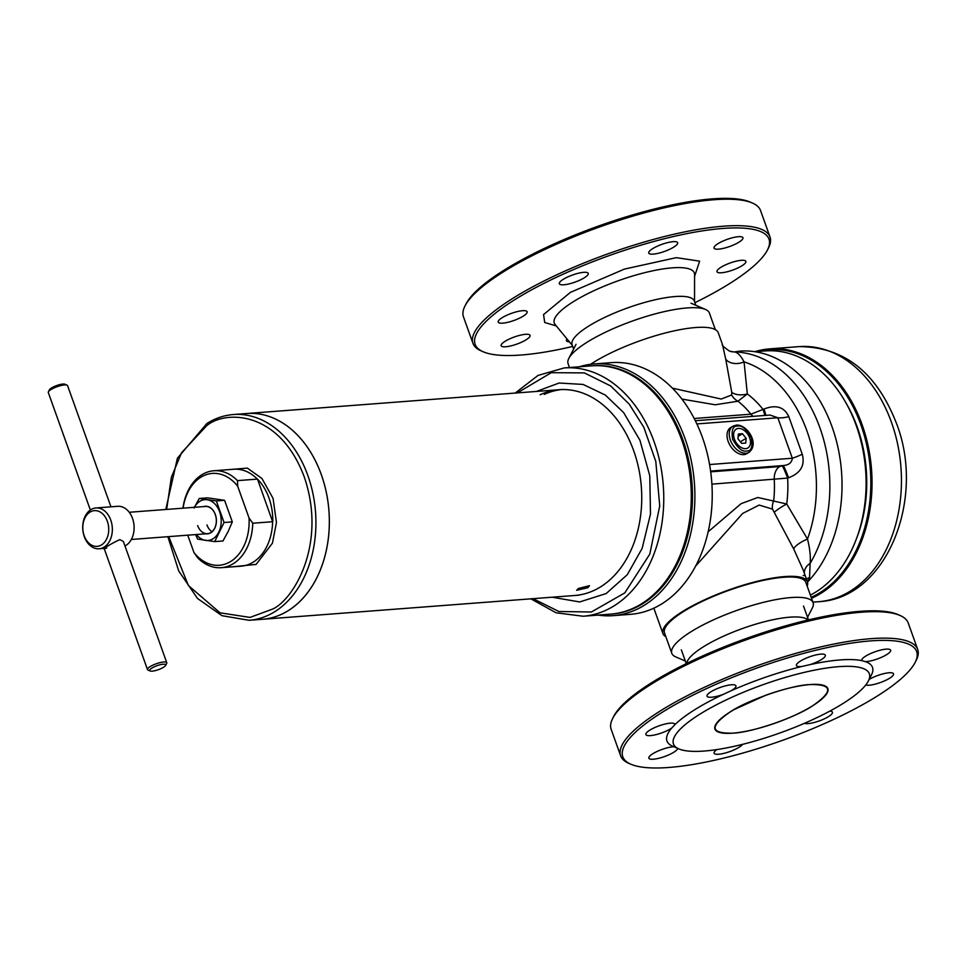 <?xml version="1.0" encoding="UTF-8"?>
<svg xmlns="http://www.w3.org/2000/svg" width="966" height="966" viewBox="0 0 966 966"><rect width="100%" height="100%" fill="white"/><g stroke="black" fill="none" stroke-linecap="round" stroke-linejoin="round"><path stroke-width="1.45" d="M574.879 595.479A103.181 74.503 -94.4 0 0 600.755 586.76A103.181 74.503 -94.4 0 0 615.716 417.904A103.181 74.503 -94.4 0 0 559.205 389.709A103.181 74.503 -94.4 0 0 540.103 394.744M536.456 391.435L559.072 383.031L583.126 384.432L605.368 395.094L623.638 412.603L639.939 440.279L649.78 475.767L650.492 514.045L642.161 548.362L627.284 574.71L606.153 593.559L579.672 601.951L552.141 597.205M583.09 616.236L610.633 614.135A124.505 89.886 -94.4 0 0 641.847 603.605A124.505 89.886 -94.4 0 0 687.611 460.854A124.505 89.886 -94.4 0 0 591.711 365.848L564.168 367.949A124.505 89.886 85.6 0 1 632.368 401.965A124.505 89.886 85.6 0 1 614.316 605.706A124.505 89.886 85.6 0 1 583.09 616.236L556.15 612.806L530.841 598.835M561.258 389.588A103.181 74.503 -94.4 0 0 544.269 394.406M749.109 452.233L746.911 453.622A15.347 9.926 -122.1 0 1 728.159 441.426A15.347 9.926 -122.1 0 1 730.586 427.612L732.783 426.235A15.347 9.926 -122.1 0 0 730.356 440.037A15.347 9.926 -122.1 0 0 745.969 453.247A15.347 9.926 -122.1 0 0 749.109 452.233C759.964 443.442 746.718 424.122 736.358 425.088L732.783 426.235M733.592 434.302L733.641 433.686A11.097 7.173 -122.1 0 1 738.169 428.445L738.688 428.409A11.097 7.173 -122.1 0 1 746.621 432.696L747.104 433.263A11.097 7.173 -122.1 0 1 750.51 442.79L750.461 443.406A11.097 7.173 -122.1 0 1 745.933 448.647L745.414 448.683A11.097 7.173 -122.1 0 1 737.469 444.396L736.998 443.817A11.097 7.173 -122.1 0 1 733.592 434.302L733.617 433.988A11.085 7.173 -122.1 0 1 738.435 428.421L738.169 428.445M733.641 433.686L733.617 433.988A11.085 7.173 -122.1 0 0 737.239 444.106L737.469 444.396M736.998 443.817L737.239 444.106A11.085 7.173 -122.1 0 0 745.68 448.659L745.933 448.647M745.414 448.683L745.68 448.659A11.085 7.173 -122.1 0 0 750.485 443.092L750.51 442.79M750.461 443.406L750.485 443.092A11.085 7.173 -122.1 0 0 746.863 432.985L746.621 432.696M747.104 433.263L746.863 432.985A11.085 7.173 -122.1 0 0 738.435 428.421L738.688 428.409M738.338 434.024L737.976 438.854L741.683 443.37L745.764 443.056L746.126 438.238L742.419 433.722L738.338 434.024M742.419 433.722L738.157 436.39M746.126 438.238L740.415 441.824M694.904 302.696A156.057 38.35 160.3 0 0 729.716 283.521A156.057 38.35 160.3 0 0 767.451 250.001A156.057 38.35 160.3 0 0 687.599 233.494A156.057 38.35 160.3 0 0 514.383 299.931A156.057 38.35 160.3 0 0 483.205 351.769A156.057 38.35 160.3 0 0 572.705 346.444M767.451 250.001L768.477 247.984A157.76 38.773 160.3 0 0 770.023 236.996A157.76 38.773 160.3 0 0 723.401 226.201A157.76 38.773 160.3 0 0 512.644 298.47A157.76 38.773 160.3 0 0 472.966 343.353A157.76 38.773 160.3 0 0 481.128 350.875L483.205 351.769M673.109 241.669A15.347 3.767 -19.7 0 1 677.649 242.72A15.347 3.767 -19.7 0 1 669.547 249.361A15.347 3.767 -19.7 0 1 653.282 254.118A15.347 3.767 -19.7 0 1 648.741 253.068A15.347 3.767 -19.7 0 1 656.844 246.427A15.347 3.767 -19.7 0 1 673.109 241.669M583.718 272.327A15.347 3.767 -19.7 0 1 588.246 273.378A15.347 3.767 -19.7 0 1 580.143 280.019A15.347 3.767 -19.7 0 1 563.878 284.777A15.347 3.767 -19.7 0 1 559.35 283.726A15.347 3.767 -19.7 0 1 567.453 277.085A15.347 3.767 -19.7 0 1 583.718 272.327M522.582 310.702A15.347 3.767 -19.7 0 1 527.122 311.752A15.347 3.767 -19.7 0 1 519.02 318.394A15.347 3.767 -19.7 0 1 502.755 323.151A15.347 3.767 -19.7 0 1 498.215 322.101A15.347 3.767 -19.7 0 1 506.317 315.459A15.347 3.767 -19.7 0 1 522.582 310.702M525.528 334.321A15.347 3.767 -19.7 0 1 530.056 335.371A15.347 3.767 -19.7 0 1 521.954 342.012A15.347 3.767 -19.7 0 1 505.689 346.77A15.347 3.767 -19.7 0 1 501.161 345.719A15.347 3.767 -19.7 0 1 509.263 339.066A15.347 3.767 -19.7 0 1 525.528 334.321M741.345 260.313A15.347 3.767 -19.7 0 1 745.885 261.363A15.347 3.767 -19.7 0 1 737.783 268.005A15.347 3.767 -19.7 0 1 721.517 272.762A15.347 3.767 -19.7 0 1 716.977 271.712A15.347 3.767 -19.7 0 1 725.08 265.07A15.347 3.767 -19.7 0 1 741.345 260.313M738.398 236.694A15.347 3.767 -19.7 0 1 742.939 237.745A15.347 3.767 -19.7 0 1 734.836 244.386A15.347 3.767 -19.7 0 1 718.571 249.143A15.347 3.767 -19.7 0 1 714.031 248.093A15.347 3.767 -19.7 0 1 722.133 241.452A15.347 3.767 -19.7 0 1 738.398 236.694M770.023 236.996L760.544 210.54A157.76 38.773 160.3 0 0 752.381 203.017A157.76 38.773 160.3 0 0 713.922 199.745A157.76 38.773 160.3 0 0 564.422 240.715A157.76 38.773 160.3 0 0 465.032 305.896A157.76 38.773 160.3 0 0 463.487 316.896L472.966 343.353M573.635 349.028L572.101 344.741A64.891 15.951 -19.7 0 1 588.427 326.267A64.891 15.951 -19.7 0 1 675.113 296.55A64.891 15.951 -19.7 0 1 694.288 300.981L695.822 305.28M465.032 305.896L466.059 303.892A156.057 38.35 -19.7 0 1 564.385 239.411A156.057 38.35 -19.7 0 1 712.268 198.875A156.057 38.35 -19.7 0 1 750.304 202.111L752.381 203.017M569.397 341.831A15.347 3.767 -19.7 0 1 566.45 340.732A15.347 3.767 -19.7 0 1 567.054 338.994M205.891 533.8A13.814 9.974 -94.4 0 0 215.321 514.48A13.814 9.974 -94.4 0 0 203.814 506.582M197.656 525.601A13.645 9.853 -94.4 0 0 207.497 533.679A13.645 9.853 -94.4 0 0 215.273 514.54A13.645 9.853 -94.4 0 0 205.432 506.462L129.239 512.27M206.929 524.9A13.645 9.853 -94.4 0 0 212.013 531.711M194.383 507.307A20.467 14.78 85.6 0 1 207.219 499.748A20.467 14.78 85.6 0 1 219.62 511.775A20.467 14.78 85.6 0 1 218.799 532.097A20.467 14.78 85.6 0 1 205.577 540.405A20.467 14.78 85.6 0 1 196.448 534.512M195.603 534.584L197.619 539.113L214.706 541.6L224.064 522.509L216.336 500.943L199.262 498.468L193.997 508.044M224.064 522.509L232.311 521.881L228.218 531.385L222.953 540.972L214.706 541.6M216.336 500.943L224.583 500.316L232.311 521.881M199.262 498.468L207.509 497.84L224.583 500.316M827.802 688.529L827.838 688.649C826.413 685.196 820.508 683.831 810.124 684.556C832.632 684.194 833.501 691.245 812.768 705.711C795.308 717.653 751.56 732.651 732.675 733.17C710.179 733.532 709.298 726.48 730.042 712.014C747.503 700.072 791.239 685.075 810.124 684.556A59.952 14.731 -19.7 0 1 827.838 688.649A59.952 14.731 -19.7 0 1 812.756 705.699A59.952 14.731 -19.7 0 1 732.675 733.17A59.952 14.731 -19.7 0 1 714.961 729.064A59.952 14.731 -19.7 0 1 730.042 712.014M630.883 764.227L628.818 763.333A157.76 38.773 -19.7 0 1 620.643 755.81L611.176 729.354A157.76 38.773 -19.7 0 1 612.71 718.354L613.748 716.349A156.057 38.35 -19.7 0 1 651.47 682.817A156.057 38.35 -19.7 0 1 897.982 614.569L900.058 615.475A157.76 38.773 -19.7 0 1 908.221 622.998L917.7 649.454A157.76 38.773 -19.7 0 1 916.154 660.442L915.128 662.459A156.057 38.35 160.3 0 0 835.276 645.952A156.057 38.35 160.3 0 0 662.06 712.389A156.057 38.35 160.3 0 0 630.883 764.227A156.057 38.35 160.3 0 0 877.394 695.979A156.057 38.35 160.3 0 0 915.128 662.459M612.71 718.354A157.76 38.773 -19.7 0 1 650.855 684.471A157.76 38.773 -19.7 0 1 900.058 615.475M677.77 748.421A15.347 3.767 -19.7 0 1 673.882 752.188A15.347 3.767 -19.7 0 1 658.558 758.346A15.347 3.767 -19.7 0 1 648.838 758.177A15.347 3.767 -19.7 0 1 652.702 753.806A15.347 3.767 -19.7 0 1 673.882 746.73M670.935 728.581A15.347 3.767 -19.7 0 1 655.612 734.74A15.347 3.767 -19.7 0 1 645.904 734.558A15.347 3.767 -19.7 0 1 649.756 730.187A15.347 3.767 -19.7 0 1 665.079 724.029A15.347 3.767 -19.7 0 1 674.799 724.21A15.347 3.767 -19.7 0 1 674.836 724.729L671.684 728.086A15.347 3.767 -19.7 0 1 670.935 728.581M731.262 690.69L723.099 694.433A15.347 3.767 -19.7 0 1 707.027 696.184A15.347 3.767 -19.7 0 1 710.891 691.813A15.347 3.767 -19.7 0 1 726.215 685.655A15.347 3.767 -19.7 0 1 735.935 685.836A15.347 3.767 -19.7 0 1 732.071 690.207A15.347 3.767 -19.7 0 1 731.262 690.69A109.158 26.831 -19.7 0 1 801.828 666.492A15.347 3.767 -19.7 0 1 796.419 665.526A15.347 3.767 -19.7 0 1 800.283 661.167A15.347 3.767 -19.7 0 1 815.606 655.008A15.347 3.767 -19.7 0 1 825.326 655.177A15.347 3.767 -19.7 0 1 821.462 659.549A15.347 3.767 -19.7 0 1 810.208 664.572L801.828 666.492M865.451 661.65L861.757 660.635A15.347 3.767 -19.7 0 1 861.72 660.551A15.347 3.767 -19.7 0 1 865.572 656.192A15.347 3.767 -19.7 0 1 880.895 650.021A15.347 3.767 -19.7 0 1 890.616 650.203A15.347 3.767 -19.7 0 1 886.764 654.574A15.347 3.767 -19.7 0 1 865.451 661.65A109.158 26.831 -19.7 0 1 871.429 675.005L868.337 681.042A104.038 25.575 -19.7 0 1 843.173 703.393A104.038 25.575 -19.7 0 1 678.844 748.892A104.038 25.575 -19.7 0 1 699.625 714.333A104.038 25.575 -19.7 0 1 815.099 670.03A104.038 25.575 -19.7 0 1 868.337 681.042M869.171 679.412A15.347 3.767 -19.7 0 1 884.276 673.543A15.347 3.767 -19.7 0 1 893.562 673.821A15.347 3.767 -19.7 0 1 889.698 678.192A15.347 3.767 -19.7 0 1 865.729 685.003M829.83 711.109A15.347 3.767 -19.7 0 1 832.426 712.196A15.347 3.767 -19.7 0 1 828.574 716.567A15.347 3.767 -19.7 0 1 804.424 723.317M742.625 744.339A15.347 3.767 -19.7 0 1 739.171 747.213A15.347 3.767 -19.7 0 1 723.848 753.371A15.347 3.767 -19.7 0 1 714.128 753.202A15.347 3.767 -19.7 0 1 716.869 749.58M620.643 755.81A157.76 38.773 -19.7 0 1 660.333 710.928A157.76 38.773 -19.7 0 1 817.816 647.606A157.76 38.773 -19.7 0 1 917.7 649.454M808.047 620.003A64.891 15.951 160.3 0 0 764.577 621.706A64.891 15.951 160.3 0 0 703.224 646.906A64.891 15.951 160.3 0 0 686.693 663.461M810.208 664.572A109.158 26.831 -19.7 0 1 861.757 660.635M674.836 724.729A109.158 26.831 -19.7 0 1 694.421 709.925A109.158 26.831 -19.7 0 1 723.099 694.433M678.844 748.892L672.614 746.187A109.158 26.831 -19.7 0 1 671.684 728.086M579.008 595.165L249.071 620.305A103.181 74.503 85.6 0 0 274.936 611.587A103.181 74.503 85.6 0 0 307.876 475.586A103.181 74.503 85.6 0 0 233.386 414.535L246.801 413.508A103.181 74.503 85.6 0 1 326.279 492.249A103.181 74.503 85.6 0 1 288.351 610.56A103.181 74.503 85.6 0 1 262.474 619.291A103.181 74.503 -94.4 0 0 321.292 474.56A103.181 74.503 -94.4 0 0 246.801 413.508L563.323 389.395M578.405 588.463L589.489 585.686L587.811 587.739L576.642 590.286L578.405 588.463M754.857 351.696A127.91 92.35 85.6 0 1 769.709 348.859A127.91 92.35 85.6 0 1 868.253 446.473A127.91 92.35 85.6 0 1 821.233 593.136A127.91 92.35 85.6 0 1 811.525 598.292M758.672 351.407A127.065 91.734 85.6 0 1 865.415 439.615A127.065 91.734 85.6 0 1 820.363 592.399A127.065 91.734 85.6 0 1 811.174 597.326M856.371 538.895A121.438 87.677 -94.4 0 0 846.011 402.967M860.283 526.832A119.386 86.191 -94.4 0 0 851.71 414.305M124.976 545.959A20.467 14.78 85.6 0 0 132.523 518.416A20.467 14.78 85.6 0 0 117.743 506.305L95.972 507.959A20.467 14.78 85.6 0 1 110.752 520.07A20.467 14.78 85.6 0 1 99.087 548.785A20.467 14.78 85.6 0 1 84.308 536.673A20.467 14.78 85.6 0 1 95.972 507.959M150.104 670.972A8.525 2.101 -19.7 0 1 153.268 667.313A8.525 2.101 -19.7 0 1 163.194 664.234A8.525 2.101 -19.7 0 1 165.633 665.405A8.525 2.101 -19.7 0 1 160.259 668.931A8.525 2.101 -19.7 0 1 152.181 671.153A8.525 2.101 -19.7 0 1 150.104 670.972L148.027 670.066A10.228 2.512 -19.7 0 1 147.496 669.583L104.123 548.398L99.087 548.785M106.719 547.939C98.17 551.646 112.225 542.832 119.929 539.632L123.37 541.491L166.768 662.688A10.228 2.512 -19.7 0 1 166.671 663.4L165.633 665.405M147.496 669.583A10.228 2.512 -19.7 0 1 152.894 665.151A10.228 2.512 -19.7 0 1 163.737 661.988A10.228 2.512 -19.7 0 1 166.768 662.688M84.199 535.768A17.907 12.932 85.6 0 1 89.91 512.161A17.907 12.932 85.6 0 1 107.335 521.242A17.907 12.932 85.6 0 1 101.623 544.848A17.907 12.932 85.6 0 1 84.199 535.768M110.957 506.824L67.572 385.639A10.228 2.512 160.3 0 0 67.04 385.144A10.228 2.512 160.3 0 0 64.541 384.939A10.228 2.512 160.3 0 0 54.845 387.595A10.228 2.512 160.3 0 0 48.397 391.822A10.228 2.512 160.3 0 0 48.3 392.534L90.357 510.012M67.04 385.144L64.963 384.251A8.525 2.101 160.3 0 0 62.887 384.07A8.525 2.101 160.3 0 0 54.808 386.291A8.525 2.101 160.3 0 0 49.435 389.805L48.397 391.822M183.105 508.164A46.054 33.242 85.6 0 1 237.672 486.2L249.035 517.945A46.054 33.242 85.6 0 1 230.85 561.379A46.054 33.242 85.6 0 1 193.949 552.516L187.742 535.176M221.262 567.694A48.602 35.09 -94.4 0 0 252.742 523.234L272.629 521.712A48.602 35.09 -94.4 0 1 253.346 562.067A48.602 35.09 -94.4 0 1 241.15 566.173L221.262 567.694A48.602 35.09 -94.4 0 1 197.656 557.805L193.949 552.516M252.742 523.234L249.035 517.945M272.629 521.712L257.487 479.1L237.491 480.633L237.672 486.2M237.491 480.633A48.602 35.09 -94.4 0 0 213.884 470.756A48.602 35.09 -94.4 0 0 182.948 508.176M272.75 521.725A48.614 35.102 -94.4 0 0 257.487 479.1M804.304 573.067A13.645 11.29 -8.6 0 1 810.124 563.395A127.91 92.35 -94.4 0 0 819.893 427.745A127.91 92.35 -94.4 0 0 734.402 351.902C737.626 352.397 740.837 355.717 744.062 361.864L747.322 393.959A13.645 7.885 -7.5 0 1 731.769 392.353L725.707 359.074A13.645 9.491 169.3 0 0 744.062 361.864A121.825 87.954 -94.4 0 1 806.936 430.908A121.825 87.954 -94.4 0 1 807.504 539.064C809.894 548.567 810.764 556.67 810.124 563.395L809.568 577.547L807.54 582.039A127.91 92.35 -94.4 0 0 835.01 435.895A127.91 92.35 -94.4 0 0 739.702 351.141L734.402 351.902A13.645 13.512 109.9 0 1 729.451 351.105L729.451 351.105C723.582 346.963 721.264 344.79 722.496 344.584L718.269 332.787A76.749 18.861 160.3 0 0 695.592 327.534A76.749 18.861 160.3 0 0 590.552 364.315M569.481 367.539L568.093 363.639A75.046 18.439 -19.7 0 1 568.817 358.41A75.046 18.439 -19.7 0 1 616.103 327.414A75.046 18.439 -19.7 0 1 687.212 307.925A75.046 18.439 -19.7 0 1 705.506 309.47A75.046 18.439 -19.7 0 1 709.394 313.056L715.335 329.635M579.177 366.802A126.208 91.118 85.6 0 1 593.933 363.965L611.261 362.648A126.208 91.118 85.6 0 1 702.379 437.308A126.208 91.118 85.6 0 1 630.448 614.328L613.108 615.656A126.208 91.118 85.6 0 1 598.099 615.088M754.82 351.709L765.132 350.924A126.208 91.118 85.6 0 1 856.25 425.583A126.208 91.118 85.6 0 1 810.389 595.116M593.933 363.965A126.208 91.118 85.6 0 1 685.051 438.636A126.208 91.118 85.6 0 1 644.757 604.982A126.208 91.118 85.6 0 1 613.108 615.656M672.421 388.151L721.191 399.043L731.636 394.997L731.769 392.353M592.291 365.8A124.505 89.886 85.6 0 1 688.71 460.371A124.505 89.886 85.6 0 1 643.03 603.521A124.505 89.886 85.6 0 1 611.212 614.086M665.864 636.715A76.749 18.861 -19.7 0 1 662.918 633.563A76.749 18.861 -19.7 0 1 703.429 600.345A76.749 18.861 -19.7 0 1 784.754 576.569A76.749 18.861 -19.7 0 1 807.431 581.822A76.749 18.861 -19.7 0 1 807.165 586.12M774.623 512.028A13.645 1.751 150.3 0 1 786.71 503.986L807.504 539.064A13.645 3.731 -26.4 0 0 793.714 549.014L772.498 509.106L759.155 505.061L742.649 513.465L695.52 566.197M685.365 661.07L675.681 656.868A75.046 18.439 -19.7 0 1 671.805 653.294A75.046 18.439 -19.7 0 1 690.678 631.945A75.046 18.439 -19.7 0 1 790.925 597.568A75.046 18.439 -19.7 0 1 813.106 602.699A75.046 18.439 -19.7 0 1 812.37 607.928L807.552 617.322M813.106 602.699L805.825 582.389A75.046 18.439 160.3 0 0 783.655 577.257A75.046 18.439 160.3 0 0 704.129 600.502A75.046 18.439 160.3 0 0 664.523 632.984L671.805 653.294M696.872 423.929L777.835 417.771A13.645 4.794 166.5 0 0 788.799 416.636L802.251 454.201C805.197 465.334 800.645 473.183 788.594 477.747A13.645 0.918 69.3 0 0 783.257 465.54C788.799 465.129 791.83 462.69 792.325 458.234L709.563 464.537M802.251 454.201A13.645 1.835 -25.5 0 1 792.325 458.234L777.835 417.771L770.047 415.054L695.327 420.741M710.686 471.831L779.634 466.578L783.257 465.54L710.59 471.082M765.809 415.368A13.645 0.918 69.3 0 0 763.985 409.029C775.964 404.392 784.235 406.928 788.799 416.636M788.594 477.747L787.628 478.085A13.645 0.918 69.3 0 0 782.291 465.902M764.806 415.452A13.645 0.918 69.3 0 0 763.043 409.415L763.985 409.029M708.114 531.831L741.079 503.684L757.779 497.49L786.71 503.986A99.896 72.124 85.6 0 0 787.628 478.085L711.882 484.159M731.636 394.997A13.645 12.22 54.6 0 0 737.988 401.216L747.322 393.959A99.896 72.124 85.6 0 1 763.043 409.415L750.896 414.185A93.799 67.729 -94.4 0 0 737.988 401.216L715.19 404.778L681.899 399.079M725.707 359.074L722.496 344.584M807.431 581.822L803.205 570.012L793.714 549.014M772.498 509.106A13.645 9.962 121.5 0 1 773.657 500.835A93.799 67.729 -94.4 0 0 774.249 479.402A13.645 9.853 -94.4 0 1 779.634 466.578M806.501 579.214A13.645 10.952 -159.3 0 1 809.568 577.547M517.353 392.896L551.236 372.695L584.345 372.9L610.657 385.941L629.192 404.09L643.851 427.334L655.793 461.422L659.73 505.942L649.804 554.086L624.821 592.883L591.373 611.997L558.903 611.502L533.039 598.666M737.589 426.091C741.791 425.04 746.416 428.952 751.463 437.827C752.864 446.968 751.21 451.364 746.513 450.989C742.311 452.04 737.686 448.127 732.639 439.264C731.238 430.111 732.892 425.728 737.589 426.091M694.53 301.646L694.578 274.549A74.358 18.282 160.3 0 0 672.324 267.848A74.358 18.282 160.3 0 0 572.995 301.911A74.358 18.282 160.3 0 0 555.1 324.491L554.774 324.033M556.295 325.94L544.691 322.487L543.568 314.578L570.411 292.372L624.386 269.103L676.321 257.656L699.625 261.158L694.566 276.421M818.552 601.709C886.836 598.497 925.899 498.722 896.496 423.458C876.693 372.526 844.236 346.903 799.111 346.613A127.91 92.35 85.6 0 1 891.461 422.299A127.91 92.35 85.6 0 1 850.635 590.902A127.91 92.35 85.6 0 1 818.552 601.709L812.901 602.144M803.205 575.507L804.545 575.567M166.659 509.42L171.356 477.301L181.56 452.728L206.519 425.885C224.184 410.296 279.053 409.536 304.23 476.83C327.643 545.247 292.469 601.009 272.171 609.244L250.037 617.407L220.055 612.83L188.394 585.529L168.736 536.625M231.152 566.933L256.111 564.41L272.424 543.182L276.469 522.497L273.064 498.396L261.943 478.496L247.368 468.124L223.762 470.007M257.379 479.124A48.602 35.09 -94.4 0 0 233.76 469.247L213.884 470.756M753.13 416.334A13.645 9.853 85.6 0 1 750.896 414.185L694.192 418.495M515.168 393.065L538.062 375.412L564.168 367.949M572.331 345.393L555.1 324.491M803.519 606.044L808.482 619.906M681.32 649.804L686.283 663.654M810.124 684.556C797.614 685.618 782.955 689.132 766.147 695.085L734.196 709.527C720.165 717.738 713.753 724.258 714.961 729.064M799.111 346.613L769.709 348.859M207.497 533.679L131.316 539.475M233.386 414.535C224.076 415.271 215.261 418.242 206.953 423.434L177.394 458.246L165.802 509.48M167.879 536.698L178.71 570.954L197.499 598.449L221.963 615.68L249.071 620.305M576.038 344.331L568.817 358.41M662.918 633.563L653.825 608.157M690.992 303.179L705.506 309.47M732.699 351.684L729.451 351.105"/></g></svg>
